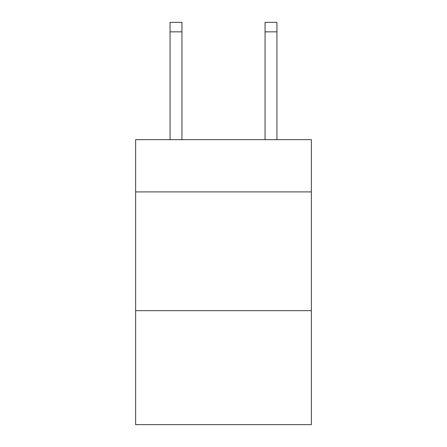 <?xml version="1.0" encoding="UTF-8"?>
<svg xmlns="http://www.w3.org/2000/svg" width="447" height="447" viewBox="0 0 447 447"><rect width="100%" height="100%" fill="white"/><g stroke="black" fill="none" stroke-linecap="round" stroke-linejoin="round"><path stroke-width="0.67" d="M311.369 191.914L311.369 139.665L135.631 139.665L135.631 191.914L311.369 191.914L311.369 424.65L135.631 424.65L135.631 191.914M311.369 310.659L135.631 310.659M265.06 139.665L265.06 22.35L276.933 22.35L276.933 139.665M265.06 22.35L276.933 22.35L265.06 22.35M181.94 139.665L181.94 31.849L170.067 31.849L170.067 22.35L181.94 22.35L181.94 31.849M170.067 139.665L170.067 31.849M265.06 31.849L276.933 31.849"/></g></svg>
